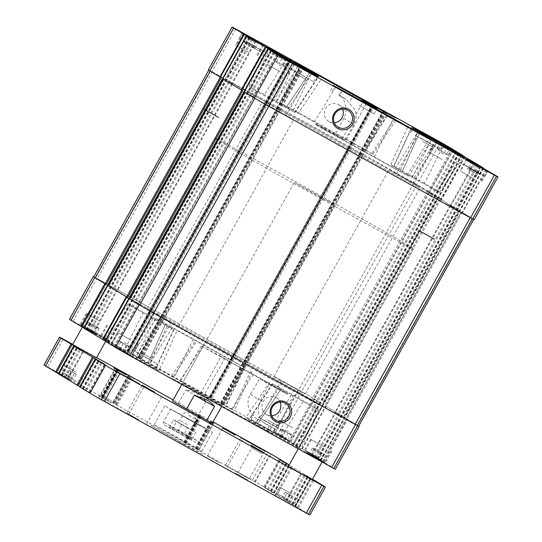 <?xml version="1.0" encoding="UTF-8"?>
<svg xmlns="http://www.w3.org/2000/svg" width="542" height="542" viewBox="0 0 542 542"><rect width="100%" height="100%" fill="white"/><g stroke="black" fill="none" stroke-linecap="round" stroke-linejoin="round"><path stroke-width="0.41" stroke-dasharray="2.71 2.03" d="M473.268 162.688C474.528 164.599 476.31 165.588 478.613 165.642M478.796 165.744C479.562 167.41 480.849 168.149 482.671 167.952M482.719 167.979L482.021 168.332L481.249 167.241M481.113 167.166C478.816 167.112 477.035 166.13 475.768 164.212M475.591 164.111C473.783 164.307 472.495 163.576 471.716 161.895M471.669 161.868L471.743 162.573L473.139 162.614M442.15 143.725C443.403 145.635 445.185 146.625 447.496 146.679M447.672 146.78C448.437 148.447 449.731 149.185 451.547 148.989M451.594 149.023L450.897 149.368L450.124 148.278M449.996 148.203C447.699 148.149 445.917 147.167 444.65 145.249M444.467 145.148C442.665 145.344 441.371 144.612 440.592 142.932M440.544 142.905L440.619 143.61L442.015 143.65M248.974 36.91C250.228 38.821 252.01 39.81 254.32 39.864M254.496 39.966C255.262 41.632 256.556 42.364 258.371 42.174M258.419 42.201L257.721 42.554L256.949 41.456M256.82 41.388C254.523 41.334 252.741 40.352 251.474 38.428M251.292 38.333C249.489 38.529 248.195 37.791 247.416 36.118M244.022 42.039L255.133 48.184L244.022 42.039L247.342 36.077L247.443 36.795L248.839 36.836M280.092 55.873C281.352 57.784 283.134 58.773 285.438 58.827M285.62 58.929C286.386 60.596 287.68 61.327 289.496 61.138M289.543 61.165L288.845 61.517L288.073 60.419M287.938 60.352C285.648 60.297 283.866 59.315 282.592 57.391M282.416 57.296C280.614 57.493 279.32 56.754 278.541 55.081M278.493 55.054L278.568 55.758L279.963 55.799M310.627 454.894L320.241 460.3L310.627 454.894C312.924 454.948 314.706 455.93 315.972 457.848M316.155 457.949C317.958 457.753 319.252 458.485 320.031 460.158M320.078 460.192L320.004 459.487L318.581 459.433L321.901 453.464L312.314 448.099L321.901 453.464M312.951 456.317C312.185 454.65 310.891 453.911 309.075 454.108M318.472 459.372C317.219 457.455 315.437 456.472 313.127 456.418M279.509 435.931L289.116 441.337L279.509 435.931C281.799 435.985 283.581 436.967 284.855 438.884M285.031 438.986C286.833 438.79 288.127 439.521 288.906 441.202M288.954 441.229L288.879 440.524L287.484 440.483M281.826 437.353C281.061 435.687 279.767 434.948 277.951 435.145M287.355 440.409C286.095 438.498 284.313 437.509 282.009 437.455M86.334 329.116L95.941 334.516L86.334 329.116C88.631 329.163 90.412 330.153 91.679 332.07M91.855 332.171C93.664 331.968 94.952 332.707 95.731 334.38M95.778 334.414L95.704 333.709L94.308 333.669M88.651 330.539C87.885 328.872 86.598 328.134 84.776 328.323M94.179 333.594C92.919 331.677 91.137 330.695 88.834 330.64M117.451 348.079L127.065 353.479L117.451 348.079C119.748 348.127 121.53 349.116 122.797 351.033M122.98 351.135C124.782 350.931 126.076 351.67 126.855 353.343M126.903 353.377L126.828 352.673L125.432 352.632M119.775 349.502C119.01 347.835 117.716 347.097 115.9 347.286M125.297 352.557C124.043 350.64 122.262 349.658 119.951 349.604M323.621 128.867L342.124 139.023A66.307 0.691 -150.9 0 0 374.278 156.801L408.539 176.15A108.874 1.138 -150.9 0 1 322.212 128.413L315.559 124.599L323.621 128.867L323.913 128.244L315.837 123.969L322.531 127.81A108.935 1.138 -150.9 0 0 344.665 140.161L353.872 124.484L356.148 117.797L355.572 110.764L346.318 99.45A112.119 1.172 29.1 0 1 339.59 95.69L342.253 90.67M266.894 430.863L272.775 434.284L268.913 432.252A112.614 1.179 -150.9 0 1 179.612 382.876L172.092 378.445L200.405 393.878A62.567 0.657 -150.9 0 0 230.743 410.66L266.894 430.863L269.435 425.782L275.106 429.074L271.386 427.116A112.119 1.172 -150.9 0 1 266.169 424.271C259.198 420.938 255.709 409.285 260.648 400.477L269.137 384.359A108.935 1.138 29.1 0 0 287.206 394.237L259.699 378.607L269.137 384.359M269.435 425.782L257.748 419.162C249.693 415.172 244.76 402.862 250.499 394.298L259.699 378.607M286.101 439.799L272.795 432.252L286.101 439.799M317.226 458.762L303.92 451.215L317.226 458.762M92.933 332.984L79.62 325.437L92.933 332.984M124.05 351.948L110.744 344.4L124.05 351.948M269.523 430.314L250.865 419.732L274.93 432.963L280.681 436.33L269.523 430.314M91.036 331.209L84.64 327.971L108.447 341.087L91.036 331.209M142.783 362.74L124.125 352.158L148.19 365.389L153.942 368.756L142.783 362.74M306.772 453.01L324.191 462.888L306.772 453.01M207.403 397.293L182.525 383.18L214.612 400.823L222.281 405.308L207.403 397.293M281.142 389.122A66.307 0.691 -150.9 0 0 272.748 384.034L249.151 419.874L245.695 417.774L274.93 433.695A112.614 1.179 -150.9 0 1 300.803 449.013A112.614 1.179 -150.9 0 1 298.134 447.827L257.037 424.677A62.567 0.657 -150.9 0 0 257.071 424.671L281.142 389.122A66.307 0.691 -150.9 0 1 281.102 389.122L257.037 424.677M249.151 419.874A62.567 0.657 -150.9 0 1 257.071 424.671M137.912 357.625L132.031 354.204L135.893 356.236A112.614 1.179 -150.9 0 1 225.194 405.612L232.714 410.043L204.402 394.61A62.567 0.657 -150.9 0 0 174.063 377.828L137.912 357.625L160.371 321.135L156.096 318.655L158.908 320.126A108.874 1.138 -150.9 0 1 245.235 367.862L225.323 357.259L204.402 394.61M165.269 324.624A66.307 0.691 -150.9 0 0 173.657 329.712L155.656 368.614L159.111 370.714L129.877 354.793A112.614 1.179 -150.9 0 1 104.003 339.475A112.614 1.179 -150.9 0 1 106.672 340.661L147.77 363.811A62.567 0.657 -150.9 0 0 147.736 363.817L165.269 324.624A66.307 0.691 -150.9 0 1 165.303 324.624L147.77 363.811M155.656 368.614A62.567 0.657 -150.9 0 1 147.736 363.817M302.3 65.88L139.7 358.018L138.054 357.063L210.77 397.313L209.612 396.676L372.252 104.47L209.612 396.676L210.973 397.51L234.761 354.773L247.924 362.056L234.761 354.773M384.827 111.51L222.227 403.648L224.083 404.759L210.973 397.51M222.227 403.648L277.87 434.399A53.692 0.562 -150.9 0 1 289.347 441.066L299.435 447.211L290.607 442.319L314.401 399.583L313.608 399.156L317.795 401.649L314.401 399.583M462.13 155.208L299.502 447.421L290.607 442.319M462.143 155.215L299.326 447.313L320.878 460.28L312.05 455.382L335.844 412.645L335.051 412.218L339.238 414.718L335.844 412.645M483.572 168.271L320.945 460.49L312.05 455.382M320.932 460.476L333.845 468.173A53.692 0.562 -150.9 0 1 335.349 469.182M105.385 341.284L114.199 346.169L137.986 303.432L138.772 303.859L134.585 301.359L137.986 303.432M267.958 48.868L105.304 341.067L114.199 346.169M105.317 341.074L129.186 298.547M83.942 328.215L92.757 333.106L116.544 290.37L117.329 290.797L113.142 288.297L116.544 290.37M84.024 328.1L246.502 35.792L83.861 327.998L92.757 333.106M69.457 319.306A53.692 0.562 -150.9 0 1 70.961 319.983L128.454 351.88L152.241 309.143L165.398 316.426L152.241 309.143M139.7 358.018L128.454 351.88M373.391 105.168L210.784 397.32L373.384 105.162M349.272 147.627L276.901 107.594L349.272 147.627L234.212 354.36L161.841 314.326L234.212 354.36M437.123 197.105L427.719 191.326A53.692 0.562 -150.9 0 0 416.656 184.897L359.427 153.23L416.723 184.93A53.692 0.562 -150.9 0 1 428.2 191.597L438.288 197.742L437.123 197.105L322.056 403.837L323.222 404.474L313.134 398.329L289.347 441.066M458.566 210.167L439.826 198.751L459.731 210.811L458.566 210.167L343.499 416.9L344.665 417.543L324.76 405.484L343.499 416.9M244.239 91.815L254.794 98.217A53.692 0.562 -150.9 0 0 265.851 104.653L472.367 218.839A53.692 0.562 -150.9 0 0 473.722 219.442A53.692 0.562 -150.9 0 0 472.211 218.44L461.269 211.814L472.692 218.704A53.692 0.562 -150.9 0 1 474.203 219.713M208.311 69.837A53.692 0.562 -150.9 0 1 209.815 70.514L266.752 101.998L151.685 308.73L96.882 278.405L73.095 321.142M349.875 148.074L362.984 155.324L349.875 148.074L234.815 354.8M429.271 192.742L432.862 194.917L428.675 192.424L429.271 192.742L314.204 399.474M450.714 205.804L454.304 207.986L450.117 205.486L450.714 205.804L335.647 412.537M253.243 96.808L249.652 94.626L253.839 97.126L253.243 96.808L138.176 303.54M231.8 83.739L228.209 81.564L232.396 84.064L231.8 83.739L116.733 290.471M267.355 102.438L280.465 109.694L267.355 102.438L152.288 309.17M359.664 153.372L244.361 359.956L301.657 391.656A53.692 0.562 -150.9 0 1 313.134 398.329M461.269 211.814L346.202 418.546L357.632 425.436A53.692 0.562 -150.9 0 1 358.696 426.107M222.823 78.766L246.61 36.023L222.809 78.759L223.948 79.376L108.881 286.108M93.766 276.766A53.692 0.562 -150.9 0 1 94.748 277.247L96.882 278.405M93.725 276.833A53.692 0.562 -150.9 0 1 95.08 277.436L151.685 308.73M346.202 418.546L357.151 425.172A53.692 0.562 -150.9 0 1 358.655 426.175M244.598 360.105L301.596 391.629A53.692 0.562 -150.9 0 1 312.653 398.058L322.056 403.837M221.244 77.736L210.296 71.11A53.692 0.562 -150.9 0 1 208.792 70.101A53.692 0.562 -150.9 0 1 210.147 70.711L266.752 101.998M242.687 90.799L223.948 79.376M173.657 329.712L153.088 318.737A108.874 1.138 -150.9 0 1 128.075 303.92A108.874 1.138 -150.9 0 1 130.656 305.065L165.317 324.624L147.79 363.811M160.371 321.135L193.169 339.475A66.307 0.691 -150.9 0 1 225.323 357.259M272.748 384.034L293.317 395.01A108.874 1.138 -150.9 0 1 318.337 409.82A108.874 1.138 -150.9 0 1 315.749 408.682L281.088 389.122L257.023 424.677M221.089 356.487L201.17 345.884A108.874 1.138 -150.9 0 0 287.504 393.621L253.243 374.271A66.307 0.691 -150.9 0 1 221.089 356.487L200.405 393.878M257.796 419.19L258.575 419.65M309.922 72.276L286.305 107.16A66.307 0.691 -150.9 0 0 294.699 112.248L274.13 101.266A108.874 1.138 -150.9 0 1 249.11 86.456A108.874 1.138 -150.9 0 1 251.698 87.601L264.503 94.654L286.4 59.078M286.305 107.16A66.307 0.691 -150.9 0 1 286.345 107.153L264.503 94.654M371.737 153.61L346.365 139.795A66.307 0.691 -150.9 0 0 314.204 122.011L279.943 102.662A108.874 1.138 -150.9 0 1 366.277 150.398L372.93 154.219L371.737 153.61L395.355 117.831M393.641 166.198L390.802 164.761L393.79 166.57A66.307 0.691 -150.9 0 1 402.184 171.651A66.307 0.691 -150.9 0 1 402.144 171.658L436.791 191.211A108.874 1.138 -150.9 0 0 439.372 192.356A108.874 1.138 -150.9 0 0 414.359 177.546L393.641 166.198L411.5 127.499M323.913 128.244L335.227 134.416L343.73 118.298C348.987 109.477 343.967 97.106 339.204 95.101L341.46 90.223M339.59 95.69L347.009 99.85M335.227 134.416L344.665 140.161M280.133 402.13A9.742 9.417 121.4 0 0 263.236 401.419A9.742 9.417 121.4 0 0 271.82 415.775M342.578 109.111A9.742 9.417 121.4 0 0 325.674 108.4A9.742 9.417 121.4 0 0 334.265 122.756M220.641 349.454L205.757 341.433L211.502 344.82L245.519 363.567L220.641 349.454M200.642 337.266A113.752 1.192 29.1 0 0 126.245 297.179A113.752 1.192 29.1 0 0 225.059 353.54A113.752 1.192 29.1 0 0 325.031 407.821A113.752 1.192 29.1 0 0 200.642 337.266M316.813 128.549A113.752 1.192 29.1 0 0 242.416 88.454A113.752 1.192 29.1 0 0 341.23 144.822A113.752 1.192 29.1 0 0 441.208 199.104A113.752 1.192 29.1 0 0 316.813 128.549M359.17 105.378L374.095 113.84L359.17 105.378M307.314 452.035L324.733 461.913L307.314 452.035M307.49 452.916L322.422 461.384L307.49 452.916M307.077 452.665L324.075 462.306L307.077 452.665M447.028 204.395L457.448 210.31L447.028 204.395M446.127 203.846L461.052 212.315L446.127 203.846M138.156 353.005L131.306 349.529L156.814 363.587L138.156 353.005M139.409 353.763L151.848 360.816L139.409 353.763M140.71 352.395L151.13 358.309L140.71 352.395M160.723 316.44L171.143 322.355L160.723 316.44M466.289 165.818L459.433 162.349L484.948 176.401L466.289 165.818M467.041 168.44L477.461 174.355L467.041 168.44M467.536 166.584L479.975 173.636L467.536 166.584M295.044 71.131L288.188 67.662L313.703 81.713L295.044 71.131M295.803 73.753L306.223 79.667L295.803 73.753M275.79 109.708L286.21 115.622L275.79 109.708M296.298 71.896L308.737 78.949L296.298 71.896M158.867 315.308L147.112 308.974L151.652 311.657L178.521 326.46L158.867 315.308M273.934 108.583L262.179 102.248L266.711 104.924L293.588 119.728L273.934 108.583M91.578 330.241L108.989 340.119L91.578 330.241M91.754 331.121L106.686 339.583L91.754 331.121M91.341 330.864L108.339 340.505L91.341 330.864M231.292 82.601L241.712 88.509L231.292 82.601M230.391 82.045L245.316 90.514L230.391 82.045M264.902 420.578L258.046 417.103L283.561 431.161L264.902 420.578M266.149 421.337L278.595 428.397L266.149 421.337M267.457 419.975L277.877 425.883L267.457 419.975M287.47 384.021L297.89 389.928L287.47 384.021M285.614 382.889L273.859 376.554L278.392 379.231L305.268 394.034L285.614 382.889M400.68 176.157L388.926 169.822L393.458 172.498L420.335 187.302L400.68 176.157M402.537 177.288L412.957 183.196L402.537 177.288M250.546 44.024L243.697 40.548L269.205 54.606L250.546 44.024M251.305 46.646L261.725 52.554L251.305 46.646M251.8 44.783L264.239 51.836L251.8 44.783M421.791 138.711L414.935 135.236L440.45 149.294L421.791 138.711M422.55 141.333L432.963 147.241L422.55 141.333M423.038 139.47L435.477 146.523L423.038 139.47M130.69 340.024L117.377 332.47L130.69 340.024M130.514 339.915L118.075 332.856L130.514 339.915M124.538 350.647L112.099 343.594L124.538 350.647M123.576 351.656L112.628 345.45L123.576 351.656M115.852 347.259L116.55 346.907L117.323 348.005M99.565 321.06L86.259 313.506L99.565 321.06M99.396 320.952L86.95 313.893L99.396 320.952M93.42 331.684L80.982 324.631L93.42 331.684M92.452 332.693L81.51 326.487L92.452 332.693M84.728 328.296L85.426 327.951L86.198 329.041M323.865 446.838L310.552 439.284L323.865 446.838M323.689 446.73L311.25 439.677L323.689 446.73M317.714 457.462L305.275 450.409L317.714 457.462M316.752 458.471L305.803 452.265L316.752 458.471M309.028 454.074L309.726 453.729L310.498 454.819M292.741 427.875L279.435 420.321L292.741 427.875M292.565 427.767L280.126 420.714L292.565 427.767M286.596 438.498L274.15 431.446L286.596 438.498M285.627 439.508L274.686 433.302L285.627 439.508M277.904 435.111L278.602 434.765L279.374 435.856M280.051 71.666L266.745 64.119L280.051 71.666M279.882 71.558L267.443 64.505L279.882 71.558M285.851 60.826L273.412 53.773L285.851 60.826M248.934 52.703L235.621 45.155L248.934 52.703M248.758 52.594L236.319 45.542L248.758 52.594M254.733 41.863L242.294 34.81L254.733 41.863M442.109 159.517L428.797 151.97L442.109 159.517M441.933 159.416L429.494 152.356L441.933 159.416M447.909 148.677L435.47 141.625L447.909 148.677M473.227 178.481L459.921 170.933L473.227 178.481M473.051 178.379L460.612 171.319L473.051 178.379M479.026 167.641L466.587 160.588L479.026 167.641M128.725 346.65L119.145 341.284L130.249 347.422L128.725 346.65L125.405 352.612M125.947 345.118L119.735 341.589L125.947 345.118M120.67 342.056L117.35 348.018M126.225 345.125L122.905 351.094M130.249 347.422L126.93 353.391M123.169 343.581L119.85 349.543M119.145 341.284L115.825 347.246M97.601 327.686L88.021 322.321L99.125 328.466L97.601 327.686L94.281 333.648M94.823 326.155L88.61 322.625L94.823 326.155M89.545 323.093L86.225 329.055M95.101 326.162L91.781 332.131M99.125 328.466L95.812 334.428M92.045 324.617L88.725 330.579M88.021 322.321L84.701 328.283M290.776 434.501L281.196 429.135L292.301 435.28L290.776 434.501L287.456 440.47M287.998 432.97L281.786 429.44L287.998 432.97M282.721 429.908L279.401 435.876M288.276 432.983L284.957 438.945M292.301 435.28L288.981 441.242M285.221 431.432L281.901 437.394M281.196 429.135L277.877 435.097M319.123 451.933L312.903 448.403L319.123 451.933M313.845 448.871L310.525 454.833M319.401 451.947L316.081 457.909M323.425 454.243L320.105 460.205M316.345 450.395L313.025 456.357M312.314 448.099L309.001 454.061M284.726 66.368L275.729 61.314L285.661 66.842L284.726 66.368L288.046 60.406M279.171 63.299L286.251 67.147L279.171 63.299L282.49 57.337M276.671 61.774L279.943 55.901M282.226 64.85L285.478 58.997M286.251 67.147L289.57 61.178M275.146 61.002L278.466 55.04M245.546 42.811L248.819 36.937M251.102 45.887L254.361 40.033M255.133 48.184L258.453 42.222M253.602 47.405L256.922 41.443M248.046 44.336L251.366 38.374M446.777 154.226L437.787 149.165L447.712 154.694L446.777 154.226L450.097 148.257M441.222 151.15L448.302 154.998L441.222 151.15L444.542 145.188M438.722 149.633L441.994 143.752M444.277 152.702L447.536 146.855M448.302 154.998L451.622 149.036M437.198 148.854L440.517 142.892M477.902 173.189L468.905 168.128L478.837 173.657L477.902 173.189L481.221 167.221M472.346 170.113L479.426 173.962L472.346 170.113L475.666 164.151M469.846 168.589L473.119 162.715M475.402 171.665L478.654 165.818M479.426 173.962L482.746 168M468.322 167.817L471.642 161.855M177.241 432.421C182.051 432.462 185.75 434.508 188.345 438.559L191.258 438.566L191.401 440.111C189.856 436.588 187.173 435.057 183.345 435.517C180.764 431.473 177.065 429.42 172.241 429.372L170.696 427.049L169.185 427.828C172.959 427.34 175.642 428.871 177.241 432.421L181.645 424.501L187.2 427.57L192.756 430.646L188.345 438.559M172.2 429.393L191.787 440.402L172.2 429.393M319.15 196.522L334.028 204.537L328.289 201.15L294.272 182.41L319.15 196.522M212.322 423.2L198.331 415.152L206.075 401.236L185.804 390.023C192.837 390.884 199.592 394.617 206.075 401.236M198.331 415.152L178.061 403.939L185.804 390.023M178.061 403.939L172.566 401.066M339.15 208.704A113.752 1.192 29.1 0 0 413.546 248.798A113.752 1.192 29.1 0 0 314.726 192.437A113.752 1.192 29.1 0 0 214.754 138.156A113.752 1.192 29.1 0 0 339.15 208.704M366.805 159.009A113.752 1.192 29.1 0 0 441.208 199.104A113.752 1.192 29.1 0 0 342.388 142.742A113.752 1.192 29.1 0 0 242.416 88.454A113.752 1.192 29.1 0 0 366.805 159.009M309.902 514.9A53.692 0.562 29.1 0 0 308.391 513.897L264.374 487.61L273.9 492.881L263.9 486.784A53.692 0.562 29.1 0 0 252.423 480.117L184.178 442.407L199.951 414.732L200.825 415.213L173.216 399.901M184.463 442.557L112.689 402.835L114.254 403.736L129.701 375.979M44.01 365.03A53.692 0.562 29.1 0 1 45.514 365.708L114.254 403.736M101.645 396.771L117.147 368.946L101.645 396.771M96.672 357.578L72.777 344.366M58.577 373.817L73.915 345.898L58.428 373.729M58.597 373.994L68.096 379.251L58.644 373.844M80.02 386.886L95.358 358.967M80.04 387.063L89.538 392.32L80.087 386.907M312.504 479.203L304.333 474.69L310.81 478.098L289.116 465.083M310.81 478.268L295.322 506.099L310.823 478.274M295.498 506.208L310.972 478.369L295.498 506.208M213.033 421.92L210.702 420.639L213.006 421.967M214.178 422.685L198.684 450.51L214.151 422.672M212.979 422.028L199.951 414.732M184.165 442.401L199.666 414.576L184.165 442.401M185.337 443.038L200.811 415.199L185.323 443.031M117.336 408.458L124.186 411.934L98.678 397.875L117.336 408.458M139.179 420.009L126.74 412.957L139.179 420.009M219.734 462.963L207.295 455.91L219.734 462.963M244.076 476.039L250.932 479.507L225.418 465.456L244.076 476.039M71.585 380.586L59.146 373.533L71.585 380.586M287.328 502.387L274.882 495.334L287.328 502.387M110.893 402.781L98.454 395.721L110.893 402.781M248.019 480.192L235.58 473.139L248.019 480.192M183.453 443.925L201.441 453.701L195.242 449.887L151.116 425.578L183.453 443.925M96.503 357.876L72.648 344.597M312.239 479.67L288.385 466.398M184.063 441.628L201.915 451.256L194.944 447.136L154.206 424.698L184.063 441.628M194.571 422.746L212.43 432.367L205.54 428.302L164.721 405.816L194.571 422.746M193.074 421.832L206.461 429.047L201.299 425.998L170.683 409.135L193.074 421.832M248.507 478.335L238.094 472.421L248.507 478.335M262.199 453.729L251.786 447.821L262.199 453.729M111.388 400.917L100.968 395.01L111.388 400.917M125.08 376.317L114.66 370.41L125.08 376.317M291.969 494.04L279.53 486.98L291.969 494.04M291.596 493.809L281.02 487.814L291.596 493.809M289.042 501.391L282.158 497.556L289.042 501.391L292.03 496.018L290.288 495.09L287.301 500.456M76.232 372.239L63.793 365.186L76.232 372.239M75.86 372.008L65.284 366.013L75.86 372.008M73.305 379.59L66.422 375.755L73.305 379.59L76.293 374.224L74.545 373.289L71.564 378.662M74.545 373.289L69.403 370.389L71.151 371.317L68.163 376.683M69.403 370.389L66.422 375.755M71.151 371.317L74.593 373.235L71.605 378.601M74.593 373.235L76.293 374.224M71.104 371.378L68.116 376.744M290.288 495.09L285.146 492.19L286.887 493.118L283.9 498.484M285.146 492.19L282.158 497.556M286.887 493.118L290.329 495.036L287.341 500.401M290.329 495.036L292.03 496.018M286.84 493.173L283.852 498.538M192.756 430.646L187.756 427.597L183.345 435.517M187.756 427.597L176.645 421.452L172.241 429.372M176.645 421.452L173.589 419.908L169.185 427.828M173.589 419.908L181.645 424.501M195.811 432.191L191.401 440.111M187.2 427.57L174.761 420.517L187.2 427.57M188.731 415.199L196.197 419.427L188.731 415.199M187.478 424.671L180.012 420.436L187.478 424.671M434.311 239.503L419.386 231.041L434.311 239.503M434.508 239.09L419.711 230.702L434.508 239.09M218.575 117.709L203.65 109.24L218.575 117.709M218.772 117.296L203.975 108.901L218.772 117.296M316.752 125.202L317.036 124.579M322.212 128.413L322.531 127.81M271.386 427.116L268.913 432.252M257.748 419.162L255.194 424.264M300.986 65.02L277.199 107.756M372.354 104.477L348.567 147.214M437.604 140.561L413.817 183.298M383.512 110.649L359.725 153.386M440.511 142.187L416.723 184.93M451.987 148.86L428.2 191.597M299.34 447.319L462.008 155.127M320.783 460.388L483.45 168.189M464.961 156.767L441.174 199.503M496.479 175.967L472.692 218.704M486.404 169.829L462.617 212.566M233.602 27.777L209.815 70.514M235.736 28.936L211.949 71.673M289.828 58.848L266.041 101.584M373.614 105.304L349.827 148.041M350.85 148.616L235.784 355.349M362.395 155.005L247.328 361.731M247.924 362.056L362.984 155.324L247.897 362.036M458.363 153.129L295.803 445.192M453.234 150.141L429.46 192.85M428.702 192.437L313.635 399.169M431.703 194.266L316.636 400.999M432.672 194.815L317.605 401.547M479.806 166.198L317.246 458.254M474.677 163.21L450.903 205.913M450.145 205.506L335.078 412.238M453.146 207.329L338.079 414.061M454.115 207.877L339.048 414.61M271.644 51.09L109.003 343.296M276.84 53.963L253.053 96.7M138.772 303.859L253.839 97.126L138.745 303.845M250.81 95.284L135.744 302.016M249.842 94.735L134.775 301.467M250.201 38.028L87.56 330.234M255.397 40.901L231.603 83.637M232.369 84.044L117.302 290.776M229.368 82.215L114.301 288.947M228.399 81.673L113.332 288.405M289.74 58.848L127.106 351.06L289.733 58.841M291.095 59.674L267.308 102.411M268.324 102.987L153.257 309.719M279.868 109.369L164.802 316.101M165.398 316.426L280.465 109.694L165.371 316.406M138.352 357.225L162.139 314.489M209.713 396.69L233.5 353.946M372.835 104.755L349.048 147.492M210.194 396.961L233.981 354.224M373.106 104.992L210.486 397.157M372.544 104.647L209.91 396.839M224.056 404.745L247.843 362.009M386.697 112.54L362.91 155.276M385.315 111.781L222.708 403.925M384.244 111.191L221.644 403.329M383.763 110.927L221.163 403.058M220.587 402.706L244.374 359.969L220.574 402.699M359.427 153.23L383.16 110.588L359.441 153.237M298.75 390.03L274.963 432.767M220.872 402.855L244.659 360.118M301.657 391.656L277.87 434.399M323.222 404.474L299.435 447.211L323.208 404.467M461.703 154.978L437.99 197.586M459.494 153.752L296.921 445.829M299.137 447.055L322.924 404.312M459.006 153.481L296.44 445.558M458.85 153.4L296.291 445.463M294.008 444.386L317.795 401.649M456.649 152.18L432.862 194.917M461.845 155.053L299.204 447.258M462.265 155.269L299.624 447.475M439.826 198.751L324.76 405.484M301.84 448.695L325.627 405.958M464.48 156.489L440.687 199.226M302.321 448.972L326.108 406.236M320.864 460.266L344.651 417.53M483.146 168.04L459.433 210.648M480.937 166.821L318.371 458.891M320.579 460.117L344.366 417.381M480.449 166.55L317.883 458.62M480.293 166.462L317.734 458.532M315.451 457.455L339.238 414.718M478.091 165.249L454.304 207.986M483.288 168.122L320.647 460.327M483.708 168.332L321.067 460.537M323.283 461.764L347.07 419.027M485.923 169.558L462.136 212.295M357.632 425.436L333.845 468.173M323.764 462.035L347.551 419.298M245.391 92.445L130.324 299.177M268.31 49.227L244.523 91.964M270.526 50.453L107.885 342.659M105.67 341.433L129.457 298.696M271.007 50.724L108.366 342.93M271.156 50.819L108.515 343.025M110.798 344.095L134.585 301.359M273.358 52.039L249.652 94.626M268.168 49.153L244.374 91.896M129.314 298.622L105.602 341.223M244.266 91.828L268.053 49.085L244.252 91.822M246.867 36.165L223.08 78.902M249.083 37.384L86.442 329.59M84.227 328.371L108.014 285.634M249.564 37.662L86.923 329.868M249.713 37.75L87.072 329.956M89.355 331.033L113.142 288.297M251.915 38.97L228.209 81.564M246.725 36.084L222.931 78.834M107.872 285.553L84.159 328.161M94.748 277.247L70.961 319.983M127.187 351.053L150.974 308.317M290.316 59.125L266.529 101.862M290.858 59.532L128.251 351.677L290.871 59.539M127.675 351.331L151.462 308.594M290.58 59.363L127.966 351.528M290.017 59.017L127.39 351.209M141.537 359.116L165.324 316.379M304.177 66.91L280.39 109.647M302.788 66.151L140.188 358.289M301.725 65.562L139.125 357.7M301.237 65.291L138.637 357.422M277.145 107.743L162.078 314.475M138.061 357.076L161.855 314.34L138.054 357.063M276.901 107.594L300.634 64.959L276.915 107.607M140.967 358.811L164.754 316.074M129.423 352.429L153.21 309.692M90.324 331.582L114.111 288.845M93.326 333.411L117.113 290.668M111.767 344.644L135.554 301.908M114.769 346.474L138.556 303.737M314.482 456.906L338.269 414.169M311.481 455.077L335.268 412.34L311.46 455.063M293.039 443.844L316.826 401.107M290.038 442.015L313.825 399.278M223.487 404.44L247.274 361.704M211.942 398.058L235.729 355.322M292.063 60.216L268.276 102.96M303.608 66.605L279.821 109.342M255.959 41.206L232.179 83.942M252.89 39.512L229.178 82.113M277.402 54.268L253.622 97.004M274.333 52.574L250.621 95.175M450.314 205.594L474.101 162.857L450.334 205.608M477.123 164.7L453.336 207.437M428.864 192.525L452.658 149.788L428.891 192.545M455.68 151.631L431.893 194.375M374.583 105.853L350.796 148.589M386.128 112.235L362.341 154.971M277.714 108.048L162.647 314.78M348.303 147.078L233.243 353.811M210.147 70.711L95.08 277.436M212.295 71.869L97.228 278.602M265.783 101.449L150.717 308.181M462.238 212.362L347.171 419.095M472.211 218.44L357.151 425.172M440.795 199.293L325.728 406.026M459.135 210.472L344.068 417.204M437.692 197.41L322.625 404.142M427.719 191.326L312.653 398.058M416.656 184.897L301.596 391.629M413.729 183.257L298.662 389.989M360.234 153.677L245.167 360.41M153.088 318.737L129.877 354.793M130.656 305.065L106.672 340.661M143.467 312.117L124.321 350.376M155.161 318.723L136.015 356.975M173.806 330.085L155.825 369.048M166.936 326.42L148.955 365.383M158.908 320.126L135.893 356.236M245.235 367.862L225.194 405.612M250.695 371.08L232.714 410.043M243.825 367.415L225.845 406.378M193.169 339.475L174.063 377.828M172.065 327.734L149.612 364.224M279.476 387.327L255.851 423.106M272.599 383.661L248.981 419.44M293.317 395.01L274.93 433.695M315.749 408.682L298.134 447.827M302.944 401.629L280.485 438.112M291.25 395.023L268.791 431.513M253.243 374.271L230.743 410.66M202.586 346.331L178.962 382.11M195.709 342.666L172.092 378.445M201.17 345.884L179.612 382.876M287.504 393.621L287.206 394.237M286.034 392.611L285.729 393.221M274.34 386.012L274.035 386.622M251.698 87.601L269.096 48.943M274.13 101.266L292.517 62.587M276.196 101.259L298.066 65.724M310.43 71.605L286.359 107.153L310.41 71.605M294.699 112.248L318.134 76.659M294.848 112.621L318.466 76.842M287.971 108.956L311.596 73.177M279.943 102.662L298.446 64.22M281.413 103.671L300.553 65.413M366.277 150.398L387.645 113.725M364.861 149.951L388.485 114.172M346.365 139.795L367.042 102.397M314.204 122.011L336.704 85.622M293.107 110.27L312.253 72.018M400.511 169.863L418.234 131.462M414.359 177.546L436.96 142.424M436.791 191.211L460.775 155.622M423.986 184.158L443.126 145.906M412.286 177.559L431.432 139.301M419.657 132.472L402.13 171.658L419.671 132.485M393.79 166.57L411.791 127.661M342.124 139.023L362.788 102.133M374.278 156.801L393.133 118.962M332.341 91.422L334.671 86.368M408.539 176.15L431.554 140.046M407.076 175.147L429.399 138.874M395.382 168.542L417.604 132.431M250.499 394.298L260.648 400.477M338.723 94.823L346.318 99.45M343.73 118.298L353.872 124.484M183.88 442.191L199.368 414.366M113.285 403.16L128.779 375.328M128.122 375.111L112.689 402.835L128.149 375.125M113.19 403.146L128.637 375.396M113.678 403.417L129.125 375.66M114.741 404.014L130.188 376.25M116.137 404.867L131.625 377.042M115.568 404.562L131.056 376.731M104.023 398.174L119.511 370.349M103.055 397.632L118.542 369.8M101.943 396.927L117.418 369.116M102.519 397.245L117.987 369.461M102.804 397.401L118.258 369.624M102.33 397.11L117.817 369.278M101.361 396.561L116.848 368.736M47.649 366.866L63.136 339.035M45.514 365.708L61.002 337.876M58.712 373.878L74.125 346.189M64.098 376.859L79.505 349.177M65.067 377.408L80.48 349.719M68.068 379.237L83.556 351.412L68.096 379.251M67.499 378.933L82.987 351.101M62.113 375.952L77.601 348.12M61.625 375.681L77.113 347.849M61.476 375.586L76.964 347.761M60.989 375.315L76.483 347.483M59.166 374.305L74.654 346.474M80.155 386.947L95.568 359.251M85.541 389.922L100.948 362.239M86.51 390.47L101.923 362.781M89.511 392.3L104.999 364.475M88.942 391.995L104.43 364.17M83.556 389.021L99.044 361.189M83.068 388.743L98.563 360.911M82.919 388.655L98.407 360.823M82.438 388.377L97.926 360.552M80.609 387.367L96.097 359.536M308.391 513.897L323.886 486.066M298.418 507.82L313.906 479.988M297.45 507.271L312.937 479.44M295.62 506.262L311.108 478.43M295.2 506.045L310.688 478.22M289.814 503.071L305.302 475.239M288.845 502.522L304.333 474.69M285.844 500.693L301.332 472.861L285.817 500.673M286.413 500.998L301.901 473.166M291.799 503.972L307.294 476.147M292.287 504.25L307.775 476.418M292.436 504.338L307.924 476.513M292.917 504.616L308.412 476.784M294.746 505.625L310.241 477.793M295.315 505.93L310.81 478.098M276.976 494.751L292.463 466.919M276.007 494.202L291.494 466.377M274.177 493.193L289.665 465.361M273.893 493.044L289.381 465.212M274.042 493.132L289.53 465.307L274.056 493.139M273.757 492.983L289.245 465.151M268.371 490.002L283.859 462.17M267.402 489.453L282.89 461.628M264.401 487.624L279.889 459.799L264.374 487.61M264.97 487.929L280.444 460.131M270.356 490.91L285.763 463.227M270.844 491.181L286.251 463.498M270.993 491.276L286.406 463.579M271.474 491.547L286.894 463.85M273.303 492.556L288.723 464.86M273.873 492.861L289.367 465.036M263.9 486.784L279.387 458.952M252.423 480.117L267.917 452.285M249.516 478.484L265.004 450.659M195.811 448.79L211.299 420.958M195.242 448.485L210.73 420.66M195.716 448.776L211.204 420.944M196.197 449.047L211.692 421.222M196.78 449.365L212.268 421.541M197.261 449.643L212.749 421.812M198.094 450.192L213.582 422.36M186.55 443.81L202.037 415.978M185.581 443.261L201.068 415.429M185.039 442.875L200.526 415.05M184.849 442.739L200.337 414.915M185.879 434.752L199.273 441.967L194.104 438.918L163.488 422.055L185.879 434.752M206.461 429.047L199.273 441.967C197.559 443.295 196.617 443.634 196.441 442.983L163.921 424.826C163.427 425.05 163.284 424.122 163.488 422.055L170.683 409.135M288.276 499.771L277.7 493.776L288.276 499.771M297.917 497.217L294.604 503.179C291.61 503.992 295.885 504.731 287.477 500.618L278.31 495.435C277.856 495.564 277.66 495.015 277.7 493.776L281.02 487.814M72.54 377.97L61.964 371.975L72.54 377.97M82.181 375.416L78.861 381.378C75.873 382.198 80.148 382.93 71.74 378.817L62.567 373.634C62.12 373.77 61.917 373.214 61.964 371.975L65.284 366.013M482.021 168.332L482.875 168.088M471.736 162.573L471.506 161.76M450.897 149.375L451.757 149.131M440.619 143.61L440.382 142.797M257.721 42.554L258.581 42.31M247.443 36.795L247.213 35.982M288.845 61.517L289.706 61.273M278.561 55.758L278.331 54.945M320.004 459.487L320.241 460.3M288.886 440.524L289.116 441.337M95.71 333.709L95.941 334.516M126.828 352.666L127.065 353.479M315.559 124.599L315.837 123.969M275.106 429.074L272.775 434.284M428.675 192.424L313.608 399.156M450.117 205.486L335.051 412.218M232.396 84.064L117.329 290.797M461.96 155.12L299.326 447.313M483.586 168.277L320.945 460.49M483.403 168.183L320.769 460.382M267.944 48.861L105.304 341.067M129.199 298.561L105.48 341.175M141.564 359.129L165.351 316.392M93.346 333.425L117.133 290.688M114.789 346.494L138.583 303.75M320.878 460.28L344.665 417.543M290.017 441.994L313.804 399.258M224.083 404.759L247.87 362.022M304.204 66.923L280.417 109.66M255.987 41.219L232.2 83.956M277.429 54.281L253.642 97.018M386.724 112.553L362.937 155.29M277.118 107.722L162.051 314.455M459.162 210.492L344.095 417.225M437.719 197.423L322.653 404.156M359.637 153.359L244.571 360.084M128.075 303.92L104.003 339.475M176.645 331.521L159.111 370.714M156.096 318.655L132.031 354.204M251.888 371.683L234.354 410.877M318.337 409.82L300.803 449.013M269.767 382.225L245.695 417.774M194.517 342.063L170.452 377.611M290.309 395.091L290.031 395.721M249.11 86.456L266.644 47.269M297.68 114.057L321.752 78.502M277.138 101.185L294.672 61.998M372.93 154.219L396.995 118.664M439.372 192.356L463.444 156.807M419.691 132.505L402.184 171.651M390.802 164.761L408.336 125.568M330.762 90.616L333.093 85.406M411.351 177.627L435.416 142.079M266.305 414.474L275.512 420.084M276.447 397.828L285.654 403.438M328.75 121.449L337.957 127.065M338.892 104.809L348.099 110.419M222.281 405.308L245.519 363.567M182.525 383.18L205.757 341.433M325.031 407.821L413.546 248.798M126.245 297.179L214.754 138.156M374.095 113.84L376.975 108.678M350.24 100.568L353.113 95.399M324.191 462.888L324.733 461.913L324.075 462.306M296.359 447.401L296.901 446.425L296.908 447.184M322.422 461.384L461.052 212.315M298.567 448.105L437.198 199.036M153.942 368.756L156.814 363.587M124.125 352.158L126.997 346.988M154.49 313.086L134.484 349.041L131.97 349.753M171.143 322.355L151.13 358.309L151.848 360.816M484.948 176.401L487.82 171.231M455.124 159.809L458.004 154.639M457.448 210.31L477.461 174.355L479.975 173.636M440.802 201.041L460.815 165.086L460.097 162.573M313.703 81.713L316.582 76.544M283.886 65.121L286.765 59.952M286.21 115.622L306.223 79.667L308.737 78.949M269.557 106.354L289.57 70.399L288.859 67.886M178.521 326.46L293.588 119.728M147.112 308.974L262.179 102.248M108.447 341.087L108.989 340.119L108.339 340.505M80.623 325.6L81.165 324.624L81.171 325.39M106.686 339.583L245.316 90.514M82.831 326.311L221.461 77.235M280.681 436.33L283.561 431.161M250.865 419.732L253.744 414.562M281.237 380.66L261.224 416.615L258.717 417.333M297.89 389.928L277.877 425.883L278.595 428.397M305.268 394.034L420.335 187.302M273.859 376.554L388.926 169.822M269.205 54.606L272.084 49.437M239.388 38.008L242.267 32.838M241.712 88.509L261.725 52.554L264.239 51.836M225.065 79.24L245.072 43.285L244.361 40.772M440.45 149.294L443.322 144.125M410.633 132.695L413.505 127.526M412.957 183.196L432.963 147.241L435.477 146.523M396.304 173.928L416.317 137.973L415.599 135.459M117.377 332.47L110.744 344.4M138.65 344.312L132.011 356.236M118.075 332.856L112.099 343.594L112.628 345.45M137.953 343.926L131.984 354.658L130.121 355.186M116.55 346.907L115.69 347.151M86.259 313.506L79.62 325.437M107.526 325.349L100.893 337.273M86.95 313.893L80.982 324.631L81.51 326.487M106.835 324.963L100.859 335.694L99.003 336.223M85.426 327.944L84.572 328.188M310.552 439.284L303.92 451.215M331.826 451.127L325.186 463.051M311.25 439.677L305.275 450.409L305.803 452.265M331.128 450.741L325.153 461.472L323.296 462.001M309.726 453.722L308.865 453.966M279.435 420.321L272.795 432.252M300.702 432.164L294.062 444.088M280.126 420.714L274.15 431.446L274.686 433.302M300.011 431.778L294.035 442.509L292.172 443.038M278.602 434.759L277.748 435.002M273.385 52.188L266.745 64.119M294.652 64.031L288.012 75.955M275.173 53.272L273.419 53.766L267.443 64.505M292.795 63.075L293.297 64.837L287.321 75.568M242.26 33.225L235.621 45.155M263.527 45.067L256.894 56.991M244.049 34.309L242.294 34.81L236.319 45.542M261.671 44.112L262.172 45.874L256.197 56.605M435.436 140.046L428.797 151.97M456.703 151.882L450.07 163.813M437.225 141.123L435.47 141.625L429.494 152.356M454.846 150.927L455.348 152.688L449.372 163.42M466.56 159.009L459.921 170.933M487.827 170.845L481.188 182.769M468.349 160.086L466.587 160.588L460.612 171.319M485.971 169.89L486.465 171.651L480.497 182.383M129.667 347.117L125.439 343.025L119.735 341.589M98.542 328.154L94.315 324.062L88.61 322.625M291.718 434.969L287.49 430.876L281.786 429.44M322.836 453.932L318.615 449.84L312.903 448.403M275.729 61.314L279.957 65.406L285.661 66.842M244.611 42.351L248.832 46.443L254.544 47.879M437.787 149.165L442.008 153.257L447.712 154.694M468.905 168.128L473.132 172.22L478.837 173.657M170.696 427.042L168.765 427.591M191.258 438.566L191.787 440.402M221.631 406.473L334.028 204.537M181.814 384.454L294.272 182.41M116.164 404.881L131.652 377.049M102.817 397.408L118.271 369.637M79.857 386.785L95.345 358.953M89.538 392.32L105.026 364.488M295.343 505.943L310.83 478.119M273.879 493.03L289.367 465.205M273.9 492.881L289.387 465.05M195.215 448.471L210.702 420.639M128.495 414.474L143.982 386.642M98.678 397.875L114.166 370.05M146.618 424.02L162.105 396.188M126.74 412.957L142.228 385.125M227.173 466.974L242.667 439.142M207.295 455.91L222.782 428.078M255.235 482.048L270.729 454.223M225.418 465.456L240.905 437.624M164.721 405.816L154.206 424.698L151.116 425.578M212.43 432.367L201.915 451.256L202.796 454.345M251.068 445.314L251.786 447.821L238.094 472.421L235.58 473.139M270.946 456.378L268.432 457.089L254.74 481.689L255.458 484.202M113.942 367.896L114.66 370.41L100.968 395.01L98.454 395.721M133.82 378.96L131.313 379.678L117.621 404.278L118.332 406.785M294.767 506.397L299.414 498.044M274.882 495.334L279.53 486.98M79.03 384.596L83.671 376.25M59.146 373.533L63.793 365.186M194.639 431.581L191.943 427.069L196.197 419.427L192.153 412.665L184.273 412.787L180.012 420.436L174.761 420.517M322.07 462.014L443.356 243.859M298.181 448.803L419.711 230.702M105.649 341.446L227.62 122.058M82.343 327.178L203.975 108.901"/><path stroke-width="0.81" d="M479.392 166.265L468.444 160.059L479.392 166.265M478.613 165.642L471.506 161.76L478.613 165.642M448.268 147.302L437.326 141.096L448.268 147.302M447.496 146.679L440.382 142.797L447.496 146.679M255.092 40.487L244.151 34.282L255.092 40.487M254.32 39.864L247.213 35.982L254.32 39.864M286.217 59.451L275.275 53.238L286.217 59.451M285.438 58.827L278.331 54.945L285.438 58.827M479.866 166.557L466.56 159.009L479.866 166.557M255.573 40.779L242.26 33.225L255.573 40.779M432.164 138.108L413.505 127.526L437.57 140.757L443.322 144.125L432.164 138.108M260.926 43.421L242.267 32.838L266.332 46.07L272.084 49.437L260.926 43.421M305.424 70.535L286.765 59.952L310.83 73.184L316.582 76.544L305.424 70.535M476.662 165.222L458.004 154.639L482.068 167.871L487.82 171.231L476.662 165.222M362.042 100.209L376.975 108.678L362.042 100.209M419.711 132.465A62.567 0.657 -150.9 0 0 411.791 127.661L437.57 141.482A112.614 1.179 -150.9 0 1 463.444 156.807A112.614 1.179 -150.9 0 1 460.775 155.622L419.677 132.465A62.567 0.657 -150.9 0 0 419.711 132.465L419.691 132.505M462.062 154.998L452.678 149.809L462.075 155.005L451.987 148.86A53.692 0.562 -150.9 0 0 440.511 142.187L373.106 104.992M461.98 155.114L483.518 168.067L477.123 164.7L496.479 175.967A53.692 0.562 -150.9 0 1 497.99 176.97A53.692 0.562 -150.9 0 1 496.486 176.292L289.577 61.883A53.692 0.562 -150.9 0 1 278.1 55.216L268.026 49.078L274.408 52.439L246.569 36.002L255.966 41.199L233.609 28.103A53.692 0.562 -150.9 0 1 232.098 27.1A53.692 0.562 -150.9 0 1 233.602 27.777L373.126 104.952M318.134 76.659L292.517 62.587A112.614 1.179 -150.9 0 1 266.644 47.269A112.614 1.179 -150.9 0 1 269.313 48.448L310.41 71.605A62.567 0.657 -150.9 0 0 310.376 71.612L309.922 72.276M318.296 76.408A62.567 0.657 -150.9 0 1 310.376 71.612M300.553 65.413L294.672 61.998L298.534 64.031A112.614 1.179 -150.9 0 1 387.835 113.407L395.355 117.831L367.042 102.397A62.567 0.657 -150.9 0 0 336.704 85.622L300.553 65.413M341.602 89.904L363.045 101.672A62.567 0.657 -150.9 0 0 393.384 118.447L431.554 140.046A112.614 1.179 -150.9 0 1 342.253 90.67L333.093 85.406L341.602 89.904L341.46 90.223M286.691 59.742L273.385 52.188L286.691 59.742M448.742 147.593L435.436 140.046L448.742 147.593M358.696 426.107A53.692 0.562 -150.9 0 1 359.136 426.446L335.349 469.182A53.692 0.562 -150.9 0 1 333.845 468.505L126.936 354.089A53.692 0.562 -150.9 0 1 115.46 347.422L105.372 341.277L129.159 298.54L129.755 298.866L244.781 92.147M105.439 341.155L83.929 328.208L107.716 285.471L108.285 285.783M83.996 328.086L70.968 320.308A53.692 0.562 -150.9 0 1 69.457 319.306L93.244 276.569A53.692 0.562 -150.9 0 1 93.766 276.766M497.99 176.97L474.203 219.713A53.692 0.562 -150.9 0 1 472.699 219.036L265.79 104.62A53.692 0.562 -150.9 0 1 254.313 97.953L244.225 91.808L268.026 49.078M348.702 109.247A11.064 10.691 121.4 0 0 332.524 119.274A11.064 10.691 121.4 0 0 348.73 128.23A11.064 10.691 121.4 0 0 348.702 109.247M102.973 339.793L126.76 297.05L127.621 297.531L242.687 90.799L222.782 78.739L107.743 285.485L222.823 78.766M81.524 326.724L105.317 283.988L106.178 284.469L221.244 77.736L209.815 70.839A53.692 0.562 -150.9 0 1 208.311 69.837L232.098 27.1M359.136 426.446A53.692 0.562 -150.9 0 1 357.632 425.768L355.498 424.603L331.711 467.339M286.257 402.266A11.064 10.691 121.4 0 0 270.079 412.293A11.064 10.691 121.4 0 0 286.291 421.256A11.064 10.691 121.4 0 0 286.257 402.266M105.372 341.277L129.159 298.54L139.247 304.685A53.692 0.562 -150.9 0 0 150.723 311.352L355.498 424.603M126.76 297.05L107.729 285.478L83.929 328.208M105.317 283.988L94.755 277.572A53.692 0.562 -150.9 0 1 93.244 276.569M106.178 284.469L95.236 277.843A53.692 0.562 -150.9 0 1 93.725 276.833L208.751 70.175M127.621 297.531L108.285 285.79L223.365 79.098M473.681 219.517L358.655 426.175A53.692 0.562 -150.9 0 1 357.3 425.572L150.791 311.379A53.692 0.562 -150.9 0 1 139.728 304.95L129.755 298.872L244.808 92.16M271.82 415.775A9.742 9.417 121.4 0 0 280.133 402.13M285.322 403.248A9.742 9.417 121.4 0 0 272.443 407.028A9.742 9.417 121.4 0 0 275.512 420.084A9.742 9.417 121.4 0 0 288.622 416.663A9.742 9.417 121.4 0 0 285.322 403.248M334.265 122.756A9.742 9.417 121.4 0 0 342.578 109.111M347.768 110.229A9.742 9.417 121.4 0 0 334.888 114.01A9.742 9.417 121.4 0 0 337.957 127.065A9.742 9.417 121.4 0 0 351.067 123.637A9.742 9.417 121.4 0 0 347.768 110.229M221.631 406.473L212.322 423.2L206.834 420.328L214.578 406.412C212.586 403.858 209.781 401.568 206.15 399.542L194.307 395.206L186.563 409.122L172.566 401.066L181.814 384.454M214.578 406.412L194.307 395.206M206.834 420.328L186.563 409.122M173.216 399.901L96.672 357.578M72.777 344.366L61.002 337.876A53.692 0.562 29.1 0 0 59.498 337.199A53.692 0.562 29.1 0 0 61.009 338.201L80.562 349.576L74.058 346.155L104.999 364.468L95.5 359.217L105.507 365.315A53.692 0.562 29.1 0 0 116.977 371.981L323.892 486.391A53.692 0.562 29.1 0 0 325.39 487.068A53.692 0.562 29.1 0 0 323.886 486.066L312.504 479.203M59.498 337.199L44.01 365.03A53.692 0.562 29.1 0 0 45.521 366.033L58.59 373.831L74.064 345.992M58.597 373.994L80.033 386.893L95.507 359.061M80.087 386.907L95.521 359.061M95.528 359.238L80.013 387.049L90.013 393.14A53.692 0.562 29.1 0 0 101.49 399.813L308.398 514.222A53.692 0.562 29.1 0 0 309.902 514.9L325.39 487.068M289.116 465.083L279.889 459.799L289.191 464.948L279.387 458.952A53.692 0.562 29.1 0 0 267.917 452.285L213.033 421.92M213.006 421.967L214.178 422.685L212.979 422.028M132.824 380.633L139.68 384.102L114.166 370.05L132.824 380.633M154.666 392.184L142.228 385.125L154.666 392.184M235.228 435.131L222.782 428.078L235.228 435.131M259.571 448.207L266.42 451.682L240.905 437.624L259.571 448.207M82.343 327.178L72.648 344.597L96.503 357.876L105.649 341.446M298.181 448.803L288.385 466.398L303.317 474.86L312.239 479.67L322.07 462.014M126.381 374.949L113.942 367.896L126.381 374.949M263.507 452.367L251.068 445.314L263.507 452.367M496.486 176.292L472.699 219.036M494.351 175.134L470.564 217.87M292.484 63.516L268.697 106.252M289.577 61.883L265.79 104.62M278.1 55.216L254.313 97.953M222.782 78.739L246.569 36.002L222.796 78.746M265.126 47.31L241.339 90.047M233.609 28.103L209.815 70.839M243.683 34.241L219.896 76.984M357.632 425.768L333.845 468.505M153.63 312.985L129.843 355.721M150.723 311.352L126.936 354.089M139.247 304.685L115.46 347.422M244.374 91.896L129.314 298.622M244.252 91.822L129.186 298.547M267.823 48.807L105.182 341.013M265.607 47.581L241.82 90.318M102.485 339.516L126.272 296.779M222.931 78.834L107.872 285.553M246.38 35.738L83.739 327.951M244.164 34.519L220.377 77.255M94.755 277.572L70.968 320.308M81.043 326.453L104.83 283.717M220.269 77.194L105.209 283.92M210.289 71.131L95.236 277.843M241.712 90.263L126.652 296.982M472.36 218.853L357.3 425.572M470.219 217.681L355.159 424.406M268.785 106.3L153.725 313.025M265.851 104.653L150.791 311.379M254.787 98.237L139.728 304.95M269.096 48.943L269.313 48.448M286.4 59.078L286.962 58.163M298.066 65.724L298.656 64.769M418.234 131.462L418.492 130.9M436.96 142.424L437.57 141.482M362.788 102.133L363.045 101.672M393.133 118.962L393.384 118.447M417.604 132.431L417.835 132.058M45.521 366.033L61.009 338.201M55.494 372.11L70.982 344.278M56.463 372.659L71.951 344.827M58.292 373.668L73.78 345.837M58.597 374L74.085 346.169M76.937 385.172L92.425 357.347M77.906 385.721L93.4 357.896M79.735 386.731L95.223 358.906M90.013 393.14L105.507 365.315M101.49 399.813L116.977 371.981M104.396 401.439L119.884 373.607M306.264 513.064L321.752 485.232M308.398 514.222L323.892 486.391M244.266 91.828L129.199 298.561M268.012 49.065L244.225 91.808M223.338 79.078L108.285 285.79M58.59 373.831L74.078 345.999M58.57 373.98L74.058 346.155M80.013 387.049L95.5 359.217"/></g></svg>
